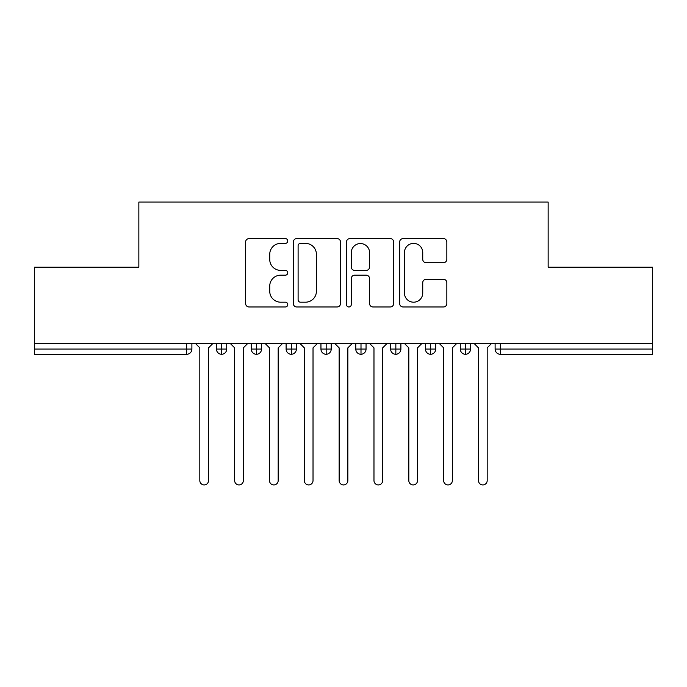 <?xml version="1.0" encoding="UTF-8"?>
<svg xmlns="http://www.w3.org/2000/svg" width="687" height="687" viewBox="0 0 687 687"><rect width="100%" height="100%" fill="white"/><g stroke="black" fill="none" stroke-linecap="round" stroke-linejoin="round"><path stroke-width="1.03" d="M287.767 240.991A2.396 2.396 0 0 0 285.371 238.595L249.046 238.595A3.418 3.418 0 0 0 245.628 242.013L245.628 303.56A3.418 3.418 0 0 0 249.046 306.977L285.371 306.977A2.396 2.396 0 0 0 287.767 304.581A2.396 2.396 0 0 0 285.371 302.194L280.674 302.194A10.94 10.94 0 0 1 269.733 291.254L269.733 286.118A10.94 10.94 0 0 1 280.674 275.178L285.371 275.178A2.396 2.396 0 0 0 287.767 272.791A2.396 2.396 0 0 0 285.371 270.395L280.674 270.395A10.94 10.94 0 0 1 269.733 259.454L269.733 254.327A10.94 10.94 0 0 1 280.674 243.378L285.371 243.378A2.396 2.396 0 0 0 287.767 240.991M443.424 262.7A3.418 3.418 0 0 0 446.842 259.282L446.842 242.013A3.418 3.418 0 0 0 443.424 238.595L403.08 238.595A3.418 3.418 0 0 0 399.662 242.013L399.662 303.56A3.418 3.418 0 0 0 403.08 306.977L443.424 306.977A3.418 3.418 0 0 0 446.842 303.56L446.842 282.7A3.418 3.418 0 0 0 443.424 279.283L426.155 279.283A3.418 3.418 0 0 0 422.737 282.7L422.737 293.048A9.146 9.146 0 0 1 413.591 302.194A9.146 9.146 0 0 1 404.445 293.048L404.445 252.533A9.146 9.146 0 0 1 413.591 243.378A9.146 9.146 0 0 1 422.737 252.533L422.737 259.282A3.418 3.418 0 0 0 426.155 262.7L443.424 262.7M34.35 343.5L652.65 343.5L652.65 267.217L548.149 267.217L548.149 202.072L138.851 202.072L138.851 267.217L34.35 267.217L34.35 349.073L186.658 349.073L186.658 343.5M340.512 242.013A3.418 3.418 0 0 0 337.085 238.595L296.741 238.595A3.418 3.418 0 0 0 293.323 242.013L293.323 303.56A3.418 3.418 0 0 0 296.741 306.977L337.085 306.977A3.418 3.418 0 0 0 340.512 303.56L340.512 242.013M349.915 238.595L390.259 238.595A3.418 3.418 0 0 1 393.677 242.013L393.677 303.56A3.418 3.418 0 0 1 390.259 306.977L372.989 306.977A3.418 3.418 0 0 1 369.572 303.56L369.572 278.604A3.418 3.418 0 0 0 366.154 275.178L354.698 275.178A3.418 3.418 0 0 0 351.28 278.604L351.28 304.581A2.396 2.396 0 0 1 348.884 306.977A2.396 2.396 0 0 1 346.488 304.581L346.488 242.013A3.418 3.418 0 0 1 349.915 238.595M191.888 343.5L191.888 349.073A5.221 5.221 0 0 1 186.658 354.294L34.35 354.294L34.35 349.073M652.65 343.5L652.65 354.294L500.342 354.294A5.221 5.221 0 0 1 495.112 349.073L495.112 343.5L495.112 349.073A5.221 5.221 0 0 0 500.342 354.294L500.342 349.073L652.65 349.073M221.669 354.294A5.221 5.221 0 0 1 216.448 349.073L216.448 343.5L216.448 349.073A5.221 5.221 0 0 0 221.669 354.294A5.221 5.221 0 0 0 226.719 349.073L226.719 343.5L226.719 349.073A5.221 5.221 0 0 1 221.669 354.294L221.669 349.073L226.719 349.073M221.669 343.5L221.669 349.073L216.448 349.073M186.658 354.294A5.221 5.221 0 0 0 191.888 349.073A5.221 5.221 0 0 1 186.658 354.294L186.658 349.073L191.888 349.073M256.5 343.5L256.5 349.073L251.279 349.073L251.279 343.5L251.279 349.073A5.221 5.221 0 0 0 256.5 354.294A5.221 5.221 0 0 0 261.549 349.073L261.549 343.5L261.549 349.073A5.221 5.221 0 0 1 256.5 354.294A5.221 5.221 0 0 1 251.279 349.073A5.221 5.221 0 0 0 256.5 354.294L256.5 349.073L261.549 349.073M291.34 343.5L291.34 349.073L286.11 349.073L286.11 343.5L286.11 349.073A5.221 5.221 0 0 0 291.34 354.294A5.221 5.221 0 0 0 296.389 349.073L296.389 343.5L296.389 349.073A5.221 5.221 0 0 1 291.34 354.294A5.221 5.221 0 0 1 286.11 349.073A5.221 5.221 0 0 0 291.34 354.294L291.34 349.073L296.389 349.073M326.17 343.5L326.17 354.294A5.221 5.221 0 0 1 320.949 349.073L320.949 343.5L320.949 349.073A5.221 5.221 0 0 0 326.17 354.294A5.221 5.221 0 0 0 331.22 349.073L331.22 343.5M361.001 343.5L361.001 354.294A5.221 5.221 0 0 1 355.78 349.073A5.221 5.221 0 0 0 361.001 354.294A5.221 5.221 0 0 1 355.78 349.073L355.78 343.5M366.051 343.5L366.051 349.073A5.221 5.221 0 0 1 361.001 354.294A5.221 5.221 0 0 0 366.051 349.073L355.78 349.073M395.841 343.5L395.841 349.073L390.611 349.073L390.611 343.5L390.611 349.073A5.221 5.221 0 0 0 395.841 354.294A5.221 5.221 0 0 0 400.89 349.073L400.89 343.5L400.89 349.073A5.221 5.221 0 0 1 395.841 354.294A5.221 5.221 0 0 1 390.611 349.073A5.221 5.221 0 0 0 395.841 354.294L395.841 349.073L400.89 349.073M430.672 354.294A5.221 5.221 0 0 1 425.451 349.073L425.451 343.5L425.451 349.073A5.221 5.221 0 0 0 430.672 354.294A5.221 5.221 0 0 0 435.721 349.073L435.721 343.5L435.721 349.073A5.221 5.221 0 0 1 430.672 354.294L430.672 349.073L435.721 349.073M465.503 343.5L465.503 349.073L460.281 349.073L460.281 343.5L460.281 349.073A5.221 5.221 0 0 0 465.503 354.294A5.221 5.221 0 0 0 470.552 349.073L470.552 343.5L470.552 349.073A5.221 5.221 0 0 1 465.503 354.294A5.221 5.221 0 0 1 460.281 349.073A5.221 5.221 0 0 0 465.503 354.294L465.503 349.073L470.552 349.073M430.672 343.5L430.672 349.073L425.451 349.073M300.502 243.378A2.396 2.396 0 0 0 298.106 245.774L298.106 299.798A2.396 2.396 0 0 0 300.502 302.194L305.466 302.194A10.94 10.94 0 0 0 316.406 291.254L316.406 254.327A10.94 10.94 0 0 0 305.466 243.378L300.502 243.378M369.572 252.696A9.146 9.146 0 0 0 360.426 243.55A9.146 9.146 0 0 0 351.28 252.696L351.28 266.977A3.418 3.418 0 0 0 354.698 270.395L366.154 270.395A3.418 3.418 0 0 0 369.572 266.977L369.572 252.696M195.46 343.5L199.814 347.854L199.814 480.574A4.354 4.354 0 0 0 204.168 484.928A4.354 4.354 0 0 0 208.522 480.574L208.522 347.854L212.876 343.5M230.291 343.5L234.645 347.854L234.645 480.574A4.354 4.354 0 0 0 238.999 484.928A4.354 4.354 0 0 0 243.353 480.574L243.353 347.854L247.706 343.5M265.122 343.5L269.476 347.854L269.476 480.574A4.354 4.354 0 0 0 273.83 484.928A4.354 4.354 0 0 0 278.183 480.574L278.183 347.854L282.537 343.5M299.961 343.5L304.315 347.854L304.315 480.574A4.354 4.354 0 0 0 308.669 484.928A4.354 4.354 0 0 0 313.023 480.574L313.023 347.854L317.377 343.5M334.792 343.5L339.146 347.854L339.146 480.574A4.354 4.354 0 0 0 343.5 484.928A4.354 4.354 0 0 0 347.854 480.574L347.854 347.854L352.208 343.5M369.623 343.5L373.977 347.854L373.977 480.574A4.354 4.354 0 0 0 378.331 484.928A4.354 4.354 0 0 0 382.685 480.574L382.685 347.854L387.039 343.5M404.463 343.5L408.817 347.854L408.817 480.574A4.354 4.354 0 0 0 413.17 484.928A4.354 4.354 0 0 0 417.524 480.574L417.524 347.854L421.878 343.5M439.294 343.5L443.647 347.854L443.647 480.574A4.354 4.354 0 0 0 448.001 484.928A4.354 4.354 0 0 0 452.355 480.574L452.355 347.854L456.709 343.5M474.124 343.5L478.478 347.854L478.478 480.574A4.354 4.354 0 0 0 482.832 484.928A4.354 4.354 0 0 0 487.186 480.574L487.186 347.854L491.54 343.5M500.342 343.5L500.342 349.073L495.112 349.073A5.221 5.221 0 0 0 500.342 354.294M320.949 349.073A5.221 5.221 0 0 0 326.17 354.294A5.221 5.221 0 0 0 331.22 349.073L320.949 349.073"/></g></svg>
